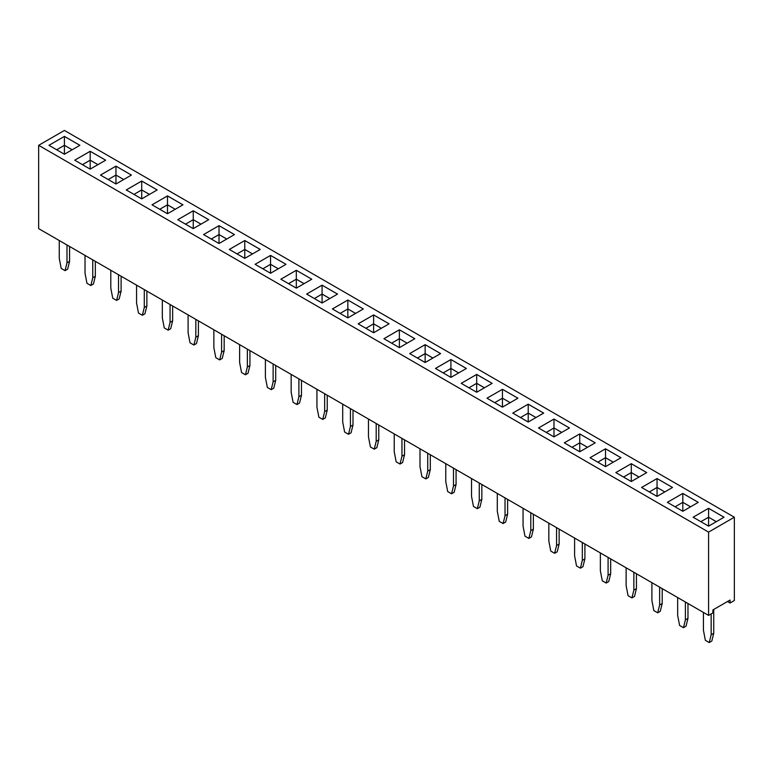 <?xml version="1.0" encoding="UTF-8"?>
<svg xmlns="http://www.w3.org/2000/svg" width="773" height="773" viewBox="0 0 773 773"><rect width="100%" height="100%" fill="white"/><g stroke="black" fill="none" stroke-linecap="round" stroke-linejoin="round"><path stroke-width="1.16" d="M708.58 532.104L708.58 615.405L38.65 228.624L38.65 145.314L708.58 532.104L734.35 517.224L64.42 130.444L38.65 145.314M708.58 615.405L712.88 612.931L712.88 609.955L730.06 600.041L730.06 603.008L734.35 600.534L734.35 517.224M435.46 368.46L450.92 377.388L466.38 368.46L450.92 359.532L435.46 368.46M492.13 383.35L476.68 374.432L461.22 383.34L476.68 392.259L492.14 383.34L476.68 374.412L461.239 383.35M517.9 398.221L502.45 389.302L486.99 398.211L502.45 407.139L517.91 398.211L502.45 389.292L487 398.221M579.75 451.77L595.21 442.842L579.75 433.914L564.29 442.842L579.75 451.77L579.75 442.842L572.01 447.296M553.98 436.89L569.44 427.971L553.98 419.043L538.52 427.971L553.98 436.89L553.98 427.971L546.24 432.426M528.22 422.019L543.68 413.091L528.22 404.163L512.76 413.091L528.22 422.019L528.22 413.091L520.471 417.546L528.22 413.091L528.22 404.182L512.77 413.101M631.28 481.521L646.74 472.593L631.28 463.674L615.82 472.593L631.28 481.521L631.28 472.593L623.54 477.047M590.06 457.722L605.52 466.641L620.98 457.722L605.52 448.794L590.06 457.722M409.69 353.59L425.15 362.508L440.61 353.59L425.15 344.661L409.69 353.59L425.15 344.671L425.15 353.57L417.41 358.044L425.15 353.59L425.15 362.508M399.38 347.637L414.84 338.709L399.38 329.781L383.92 338.709L399.38 347.637L399.38 338.709L391.65 343.173M182.93 204.826L167.48 195.917L152.02 204.826L167.48 213.744L182.94 204.826L167.48 195.898L152.039 204.826M234.461 234.586L219.02 225.668L203.56 234.577L219.02 243.505L234.48 234.577L219.02 225.648L203.57 234.586M177.79 219.696L193.25 228.624L208.71 219.696L193.25 210.778L177.79 219.696M311.78 279.208L296.32 270.279L280.86 279.208L296.32 288.126L311.78 279.208L296.32 270.289L280.87 279.208M255.09 264.327L270.55 273.256L286.01 264.327L270.55 255.399L255.09 264.327L270.55 255.419L270.55 264.318L262.81 268.782M260.24 249.447L244.78 240.529L229.32 249.447L244.78 258.375L260.24 249.447M389.061 323.839L373.62 314.92L358.16 323.829L373.62 332.757L389.08 323.829L373.62 314.911L358.17 323.839M347.85 317.887L363.31 308.958L347.85 300.03L332.39 308.958L347.85 317.887L347.85 308.958L340.11 313.413L347.85 308.958L347.85 300.05L332.4 308.968M322.08 285.15L306.62 294.078L322.08 303.006L337.54 294.078L322.08 285.15L306.639 294.088M126.26 189.945L141.72 198.874L157.18 189.945L141.72 181.017L126.26 189.945M105.64 160.195L90.18 151.266L74.72 160.195L90.18 169.123L105.64 160.195M100.49 175.075L115.95 183.993L131.41 175.075L115.95 166.147L100.49 175.075L115.95 166.156L115.95 175.056L108.21 179.529L115.95 175.075L115.95 183.993M682.82 511.272L698.28 502.344L682.82 493.425L667.36 502.344L682.82 511.272L682.82 502.344L675.071 506.808L682.82 502.344L682.82 493.435L667.37 502.353M672.51 487.473L657.05 478.545L641.59 487.473L657.05 496.401L672.51 487.473L657.05 478.564L641.6 487.483M79.861 145.324L64.42 136.406L48.96 145.314L64.42 154.242L79.88 145.314L64.42 136.396L48.97 145.324M693.12 517.224L708.58 526.152L724.04 517.224L708.58 508.296L693.12 517.224L708.58 508.315L708.58 517.205L700.84 521.678M730.06 603.008L727.48 601.52M466.361 368.47L450.92 359.551L435.47 368.47M579.75 433.914L564.3 442.852M595.2 442.852L579.75 433.933L579.75 442.832L572.02 447.306M569.43 427.971L553.98 419.053L538.539 427.971M543.661 413.101L528.22 404.182M631.28 463.674L615.839 472.603M646.73 472.603L631.28 463.684L631.28 472.583L623.55 477.057M605.52 448.794L590.07 457.722M620.961 457.722L605.52 448.804L605.52 457.703L597.771 462.177M440.6 353.59L425.15 344.671M414.83 338.719L399.38 329.8L383.939 338.719M208.7 219.706L193.25 210.787L177.8 219.706M296.32 270.279L296.32 279.188L288.571 283.662M270.55 255.399L286 264.337M260.23 249.457L244.78 240.538L229.339 249.457M347.85 300.03L363.3 308.968M337.53 294.088L322.08 285.169L322.08 294.069L314.34 298.533M157.161 189.955L141.72 181.037L126.27 189.955M105.63 160.204L90.18 151.286L74.739 160.204M131.4 175.075L115.95 166.156M698.261 502.353L682.82 493.435M657.05 478.545L657.05 487.454L649.31 491.928L657.05 487.473L657.05 496.401M724.03 517.234L708.58 508.315M353 410.115L353 424.995L351.068 432.803L348.497 434.291L344.632 432.059L342.7 422.019L342.7 404.163M350.43 408.627L350.43 426.483L348.497 434.291M376.19 423.507L376.19 441.354L374.258 449.171L370.393 446.939L368.46 436.89L368.46 419.043M378.77 424.995L378.77 439.866L376.838 447.683L374.258 449.171M404.54 439.866L404.54 454.746L402.607 462.554L400.028 464.042L396.163 461.81L394.23 451.77L394.23 433.914M401.96 438.378L401.96 456.234L400.028 464.042M430.3 454.746L430.3 469.626L428.368 477.434L425.797 478.922L421.932 476.69L420 466.65L420 448.794M427.73 453.258L427.73 471.105L425.797 478.922M505.03 497.889L505.03 515.736L503.097 523.553L499.232 521.321L497.3 511.272L497.3 493.425M507.6 499.377L507.6 514.248L505.668 522.065L503.097 523.553M479.26 483.009L479.26 500.865L477.328 508.673L473.463 506.441L471.53 496.401L471.53 478.545M481.84 484.497L481.84 499.377L479.907 507.185L477.328 508.673M456.07 469.617L456.07 484.497L454.138 492.304L451.558 493.792L447.693 491.56L445.76 481.521L445.76 463.674M453.49 468.138L453.49 485.985L451.558 493.792M582.33 542.511L582.33 560.367L580.397 568.174L576.532 565.942L574.6 555.903L574.6 538.056M584.9 543.999L584.9 558.879L582.968 566.686L580.397 568.174M559.14 529.128L559.14 543.999L557.207 551.816L554.628 553.304L550.763 551.072L548.83 541.032L548.83 523.176M556.56 527.64L556.56 545.487L554.628 553.304M530.79 512.76L530.79 530.616L528.858 538.423L524.993 536.191L523.06 526.152L523.06 508.296M533.37 514.248L533.37 529.128L531.438 536.935L528.858 538.423M247.36 349.125L247.36 366.972L245.428 374.789L241.562 372.557L239.63 362.508L239.63 344.661M249.94 350.613L249.94 365.484L248.007 373.301L245.428 374.789M301.47 380.364L301.47 395.245L299.538 403.052L296.958 404.54L293.093 402.308L291.16 392.269L291.16 374.412M298.89 378.876L298.89 396.733L296.958 404.54M273.13 363.996L273.13 381.852L271.197 389.66L267.332 387.428L265.4 377.388L265.4 359.542M275.7 365.484L275.7 380.364L273.768 388.172L271.197 389.66M324.66 393.757L324.66 411.603L322.728 419.41L318.863 417.178L316.93 407.139L316.93 389.292M327.24 395.245L327.24 410.115L325.307 417.922L322.728 419.41M195.83 319.375L195.83 337.221L193.897 345.029L190.032 342.806L188.1 332.757L188.1 314.911M198.4 320.863L198.4 335.733L196.468 343.55L193.897 345.029M224.17 335.733L224.17 350.613L222.238 358.421L219.658 359.909L215.793 357.677L213.86 347.637L213.86 329.781M221.59 334.245L221.59 352.101L219.658 359.909M144.29 289.614L144.29 307.47L142.358 315.278L138.493 313.046L136.56 303.006L136.56 285.16M146.87 291.102L146.87 305.982L144.938 313.79L142.358 315.278M172.64 305.982L172.64 320.863L170.707 328.67L168.127 330.158L164.263 327.926L162.33 317.887L162.33 300.03M170.06 304.494L170.06 322.351L168.127 330.158M659.63 587.142L659.63 604.998L657.697 612.805L653.832 610.573L651.9 600.534L651.9 582.678M662.2 588.63L662.2 603.51L660.268 611.317L657.697 612.805M633.86 572.271L633.86 590.118L631.928 597.925L628.062 595.703L626.13 585.654L626.13 567.807M636.44 573.759L636.44 588.63L634.507 596.437L631.928 597.925M610.67 558.879L610.67 573.759L608.738 581.567L606.158 583.055L602.293 580.823L600.36 570.783L600.36 552.927M608.09 557.391L608.09 575.247L606.158 583.055M95.34 261.351L95.34 276.232L93.407 284.039L90.828 285.527L86.963 283.295L85.03 273.256L85.03 255.399M92.76 259.863L92.76 277.72L90.828 285.527M121.1 276.232L121.1 291.102L119.168 298.919L116.597 300.407L112.732 298.175L110.8 288.136L110.8 270.279M118.53 274.744L118.53 292.59L116.597 300.407M711.16 613.917L711.16 634.749L709.228 642.556L705.363 640.324L703.43 630.285L703.43 612.429M713.74 609.462L713.74 633.261L711.807 641.068L709.228 642.556M687.97 603.51L687.97 618.381L686.038 626.198L683.458 627.686L679.593 625.454L677.66 615.405L677.66 597.558M685.39 602.022L685.39 619.869L683.458 627.686M66.99 244.993L66.99 262.839L65.058 270.656L61.193 268.424L59.26 258.375L59.26 240.529M69.57 246.481L69.57 261.351L67.638 269.168L65.058 270.656M450.92 359.551L450.92 368.45L443.171 372.915L450.92 368.46L450.92 377.388M458.66 372.915L450.92 368.45M476.68 374.432L476.68 383.321L468.94 387.795M468.95 387.804L476.68 383.34L484.41 387.804L476.68 383.321M502.45 389.302L502.45 398.201L494.71 402.665L502.45 398.211L502.45 407.139M510.19 402.665L502.45 398.201L510.18 402.675M587.49 447.296L579.75 442.832L587.48 447.306M553.98 419.053L553.98 427.952L546.25 432.426M561.729 432.426L553.98 427.952L561.71 432.426M535.96 417.546L528.22 413.072L535.95 417.555M639.029 477.047L631.28 472.583L639.01 477.057M613.26 462.177L605.52 457.703L597.79 462.186M425.15 353.59L432.88 358.044L425.15 353.57M399.38 329.8L399.38 338.69L391.64 343.164M399.38 338.709L407.11 343.173L399.38 338.69M167.48 195.917L167.48 204.806L159.74 209.28M159.75 209.29L167.48 204.826L175.21 209.29L167.48 204.806M219.02 225.668L219.02 234.557L211.271 239.031L219.02 234.577L219.02 243.505M226.76 239.031L219.02 234.557L226.75 239.041M193.25 210.787L193.25 219.687L185.51 224.151L193.25 219.696L193.25 228.624M200.99 224.151L193.25 219.687L200.98 224.16M304.06 283.662L296.32 279.188L288.59 283.672M278.29 268.782L270.55 264.318L262.82 268.791M244.78 240.538L244.78 249.437L237.04 253.911M244.78 258.375L244.78 249.447L252.51 253.911L244.78 249.437L237.05 253.911M373.62 314.92L373.62 323.819L365.871 328.293L373.62 323.829L373.62 332.757M381.36 328.293L373.62 323.819L381.35 328.293M355.59 313.413L347.85 308.939L355.58 313.423M322.08 303.006L322.08 294.078L329.81 298.542L322.08 294.069L314.35 298.542M141.72 181.037L141.72 189.936L133.971 194.4L141.72 189.945L141.72 198.874M149.46 194.4L141.72 189.936M90.18 151.286L90.18 160.175L82.44 164.649M82.45 164.659L90.18 160.195L97.91 164.659L90.18 160.175M115.95 175.075L123.68 179.529L115.95 175.056M690.56 506.808L682.82 502.334L690.55 506.808M664.79 491.928L657.05 487.454L664.78 491.937M64.42 136.406L64.42 145.305L56.671 149.769L64.42 145.314L64.42 154.242M72.16 149.769L64.42 145.305L72.15 149.778M700.85 521.688L708.58 517.224L716.31 521.688L708.58 517.205M353 424.995L350.43 426.483M378.77 439.866L376.19 441.354M404.54 454.746L401.96 456.234M430.3 469.626L427.73 471.105M507.6 514.248L505.03 515.736M481.84 499.377L479.26 500.865M456.07 484.497L453.49 485.985M584.9 558.879L582.33 560.367M559.14 543.999L556.56 545.487M533.37 529.128L530.79 530.616M249.94 365.484L247.36 366.972M301.47 395.245L298.89 396.733M275.7 380.364L273.13 381.852M327.24 410.115L324.66 411.603M198.4 335.733L195.83 337.221M224.17 350.613L221.59 352.101M146.87 305.982L144.29 307.47M172.64 320.863L170.06 322.351M662.2 603.51L659.63 604.998M636.44 588.63L633.86 590.118M610.67 573.759L608.09 575.247M95.34 276.232L92.76 277.72M121.1 291.102L118.53 292.59M713.74 633.261L711.16 634.749M687.97 618.381L685.39 619.869M69.57 261.351L66.99 262.839M458.65 372.924L450.92 368.46M613.25 462.186L605.52 457.722L605.52 466.641M304.05 283.672L296.32 279.208L296.32 288.126M278.28 268.791L270.55 264.327L270.55 273.256M149.45 194.41L141.72 189.945M476.68 383.34L476.68 392.259M167.48 204.826L167.48 213.744M90.18 160.195L90.18 169.123M708.58 517.224L708.58 526.152"/></g></svg>
